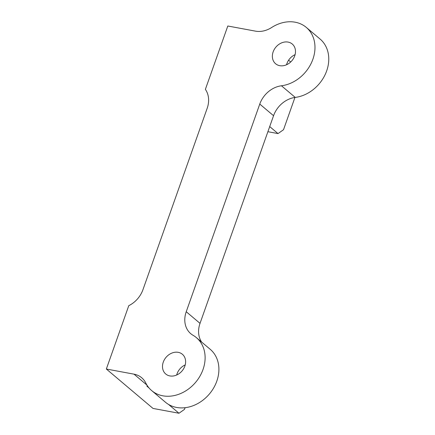 <?xml version="1.0" encoding="UTF-8"?>
<svg xmlns="http://www.w3.org/2000/svg" width="435" height="435" viewBox="0 0 435 435"><rect width="100%" height="100%" fill="white"/><g stroke="black" fill="none" stroke-linecap="round" stroke-linejoin="round"><path stroke-width="0.65" d="M176.686 375.008A12.909 10.505 130.2 0 1 177.061 373.774A12.909 10.505 130.2 0 1 185.218 364.905M184.842 366.139A12.909 10.505 130.2 0 1 165.735 373.997A12.909 10.505 130.2 0 1 163.272 362.132A12.909 10.505 130.2 0 1 182.385 354.275A12.909 10.505 130.2 0 1 184.842 366.139M286.556 64.755A12.909 10.505 130.2 0 1 286.931 63.521A12.909 10.505 130.2 0 1 295.088 54.652M294.712 55.887A12.909 10.505 130.2 0 1 275.6 63.744A12.909 10.505 130.2 0 1 273.142 51.879A12.909 10.505 130.2 0 1 292.249 44.022A12.909 10.505 130.2 0 1 294.712 55.887M306.283 27.4A34.659 28.215 130.2 0 1 312.885 59.258A34.659 28.215 130.2 0 1 281.45 85.782A23.903 19.455 -49.8 0 0 259.766 104.068L186.234 311.726A23.903 19.455 -49.8 0 0 190.786 333.699A23.903 19.455 -49.8 0 0 193.086 335.309A34.659 28.215 130.2 0 1 196.413 337.652A34.659 28.215 130.2 0 1 203.02 369.511A34.659 28.215 130.2 0 1 151.701 390.619A34.659 28.215 130.2 0 1 145.779 383.001A23.903 19.455 -49.8 0 0 141.69 377.749A23.903 19.455 -49.8 0 0 134.007 374.165L106.341 369.027L128.776 305.669A23.903 19.455 130.2 0 0 142.957 289.672L207.174 108.326A23.903 19.455 130.2 0 0 205.374 89.365L227.809 26.002L255.481 31.141A23.903 19.455 -49.8 0 0 271.668 27.492A34.659 28.215 130.2 0 1 306.283 27.4L320.073 39.041A34.659 28.215 130.2 0 1 326.674 70.9A34.659 28.215 130.2 0 1 295.24 97.418A23.903 19.455 -49.8 0 0 273.555 115.71L200.024 323.368A23.903 19.455 -49.8 0 0 201.639 342.062M196.413 337.652L210.208 349.294A34.659 28.215 130.2 0 1 216.809 381.152A34.659 28.215 130.2 0 1 165.49 402.261L151.701 390.619M168.524 404.425L178.981 413.25L153.017 408.432L106.341 369.027M147.367 385.785L147.155 386.383L149.058 387.993M147.155 386.383A2.393 0.582 19.5 0 1 146.899 385.959A2.393 0.582 19.5 0 1 147.389 385.785M290.694 61.987L288.59 60.209M185.076 407.709L184.483 409.384L178.981 413.25M294.941 97.462L283.517 129.717L278.014 133.588L269.711 126.574M267.895 131.707L278.014 133.588M295.24 97.418L281.45 85.782M200.024 323.368L186.234 311.726M146.921 385.062L134.007 374.165M273.555 115.71L259.766 104.068"/></g></svg>
